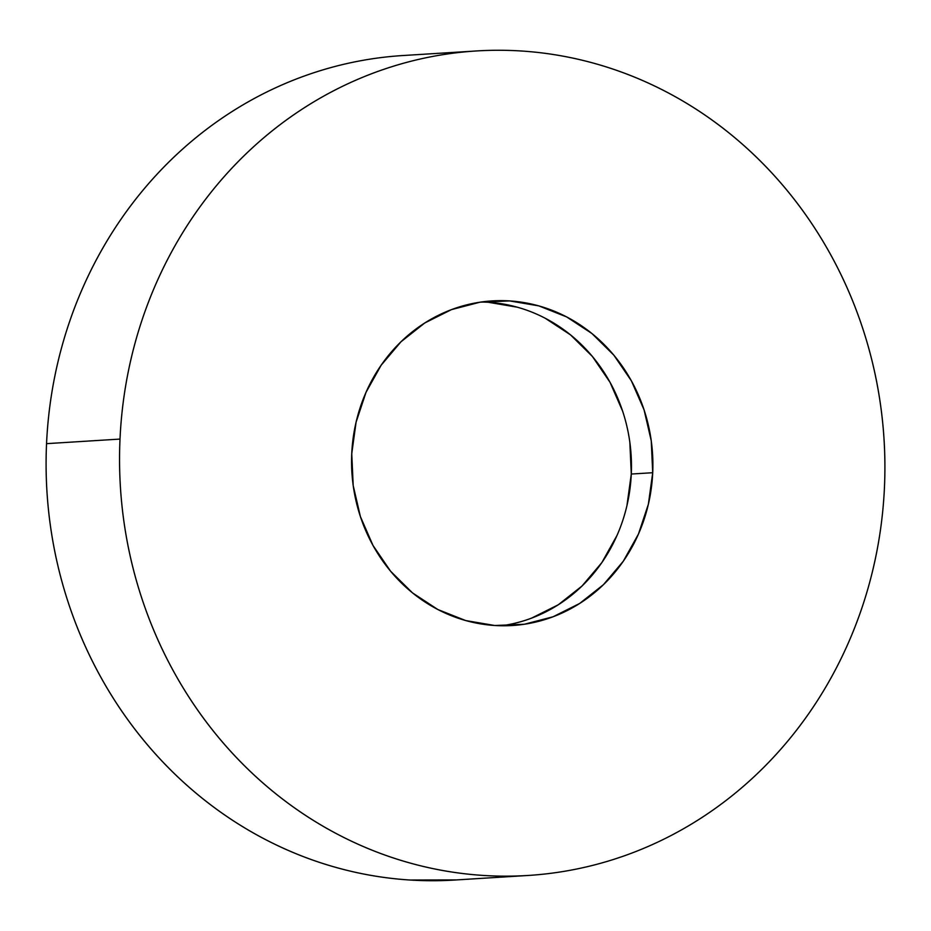 <?xml version="1.0" encoding="UTF-8"?>
<svg xmlns="http://www.w3.org/2000/svg" width="931" height="931" viewBox="0 0 931 931"><rect width="100%" height="100%" fill="white"/><g stroke="black" fill="none" stroke-linecap="round" stroke-linejoin="round"><path stroke-width="1.4" d="M474.81 51.065L403.1 55.523A413.061 382.56 86.4 0 0 46.55 443.656L120.006 439.083A413.061 382.56 -93.6 0 1 476.556 50.949A413.061 382.56 -93.6 0 1 884.45 487.344C883.216 514.412 879.551 541.062 873.453 567.305C867.355 593.536 858.929 618.859 848.188 643.263C837.446 667.667 824.598 690.674 809.633 712.308C794.667 733.931 777.874 753.749 759.265 771.776C740.645 789.791 720.559 805.664 699.018 819.385C677.465 833.105 654.865 844.417 631.206 853.308C607.547 862.199 583.295 868.518 558.437 872.242C533.579 875.966 508.605 877.037 483.503 875.454C458.413 873.872 433.671 869.659 409.303 862.828C384.922 855.996 361.379 846.663 338.663 834.839C315.946 823.016 294.499 808.934 274.308 792.572C254.128 776.221 235.601 757.915 218.715 737.655C201.841 717.394 186.945 695.562 174.027 672.182C161.098 648.791 150.403 624.294 141.943 598.68C133.47 573.065 127.384 546.834 123.695 519.975C120.006 493.116 118.772 466.152 120.006 439.083L46.55 443.656A413.061 382.56 86.4 0 0 454.444 880.051L527.9 875.477A413.061 382.56 -93.6 0 1 120.006 439.083C121.239 412.014 124.905 385.364 131.003 359.122C137.101 332.891 145.527 307.567 156.268 283.164C167.01 258.76 179.858 235.752 194.823 214.118C209.789 192.496 226.582 172.677 245.19 154.651C263.81 136.636 283.897 120.762 305.438 107.042C326.99 93.321 349.591 82.009 373.25 73.118C396.909 64.227 421.161 57.908 446.019 54.184C470.877 50.46 495.851 49.39 520.953 50.972C546.043 52.555 570.784 56.768 595.153 63.599C619.534 70.43 643.077 79.763 665.793 91.587C688.509 103.411 709.957 117.492 730.148 133.855C750.328 150.205 768.855 168.511 785.741 188.772C802.615 209.033 817.511 230.865 830.429 254.244C843.358 277.636 854.053 302.133 862.513 327.747C870.985 353.361 877.072 379.592 880.761 406.451C884.45 433.311 885.684 460.275 884.45 487.344A413.061 382.56 -93.6 0 1 527.9 875.477M501.6 625.772A162.622 150.613 86.4 0 0 631.288 474.042L652.712 472.715A162.622 150.613 -93.6 0 1 512.329 625.516A162.622 150.613 -93.6 0 1 351.743 453.711A162.622 150.613 -93.6 0 1 492.127 300.911A162.622 150.613 -93.6 0 1 652.712 472.715L631.288 474.042A162.622 150.613 86.4 0 0 481.432 301.981L488.17 302.249L517.392 307.218M652.712 472.715L651.258 440.863L644.077 409.884L631.439 380.942L613.843 355.165L591.953 333.542L566.618 316.901L538.816 305.88L509.594 300.911L480.093 302.179L451.454 309.627L424.757 322.987L401.028 341.735L381.198 365.15L366.023 392.323L356.073 422.232L351.743 453.711L353.198 485.563L360.378 516.542L373.017 545.485L390.613 571.262L412.503 592.884L437.838 609.526L465.64 620.546L494.861 625.516L524.362 624.247L553.002 616.799L579.699 603.439L603.428 584.691L623.258 561.277L638.433 534.103L648.383 504.195L652.712 472.715M372.563 58.758C347.705 62.482 323.453 68.801 299.794 77.692C276.135 86.583 253.535 97.895 231.982 111.615C210.441 125.336 190.355 141.209 171.735 159.224C153.126 177.251 136.333 197.069 121.367 218.692C106.402 240.326 93.554 263.333 82.812 287.737C72.071 312.141 63.645 337.464 57.547 363.695C51.449 389.938 47.784 416.588 46.55 443.656C45.316 470.725 46.55 497.689 50.239 524.549C53.928 551.408 60.015 577.639 68.487 603.253C76.947 628.867 87.642 653.364 100.571 676.756C113.489 700.135 128.385 721.967 145.259 742.228C162.145 762.489 180.672 780.795 200.852 797.145C221.043 813.508 242.491 827.589 265.207 839.413C287.923 851.237 311.466 860.57 335.847 867.401C360.216 874.232 384.957 878.445 410.047 880.028L456.19 879.935M629.833 442.202L631.288 474.042L626.959 505.521M617.009 535.43L601.833 562.615L582.003 586.03L558.274 604.778L531.578 618.126M545.194 318.239L570.528 334.881L592.419 356.503L610.014 382.28L622.653 411.211M491.428 300.946L492.127 300.911"/></g></svg>
